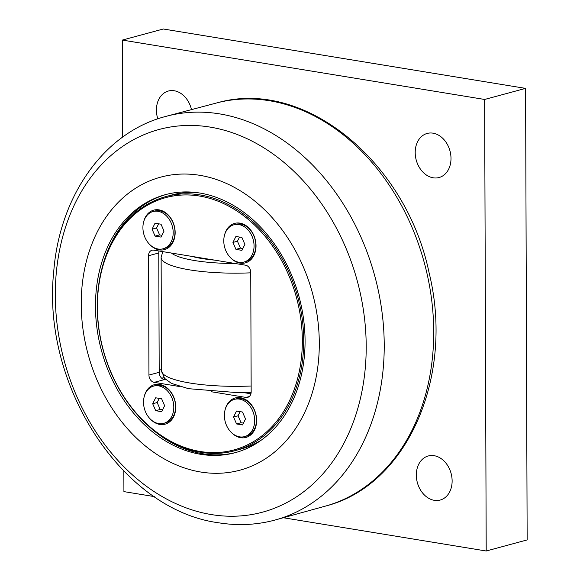 <?xml version="1.0" encoding="UTF-8"?>
<svg xmlns="http://www.w3.org/2000/svg" width="580" height="580" viewBox="0 0 580 580"><rect width="100%" height="100%" fill="white"/><g stroke="black" fill="none" stroke-linecap="round" stroke-linejoin="round"><path stroke-width="0.87" d="M192.205 256.454A55.274 11.687 -0.2 0 0 202.188 258.586A55.274 11.687 -0.2 0 0 214.469 260.101M198.302 257.455A55.274 11.687 -0.2 0 0 197.251 257.672M236.183 452.4A133.647 102.377 74.9 0 1 144.485 422.211M102.421 266.699A133.647 102.377 74.9 0 1 166.387 194.401M95.461 306.494A133.647 102.377 74.9 0 1 165.365 194.67A133.647 102.377 74.9 0 1 305.065 340.859A133.647 102.377 74.9 0 1 235.161 452.683A133.647 102.377 74.9 0 1 95.461 306.494M81.229 304.159A151.793 116.283 -105.1 0 0 200.781 472.033A151.793 116.283 -105.1 0 0 319.297 343.186A151.793 116.283 -105.1 0 0 199.745 175.312A151.793 116.283 -105.1 0 0 81.229 304.159M240.12 411.64L238.054 415.787L241.062 422.733L243.44 423.117M233.551 417.005L236.517 411.046L242.491 412.025L245.507 418.97L242.534 424.93L236.56 423.951L233.551 417.005L238.054 415.787M236.56 423.951L241.062 422.733M239.591 436.856A19.307 14.79 74.9 0 1 224.612 418.688A19.307 14.79 74.9 0 1 234.487 399.352A19.307 14.79 74.9 0 1 239.46 399.12A19.307 14.79 74.9 0 1 254.446 417.288A19.307 14.79 74.9 0 1 244.564 436.624A19.307 14.79 74.9 0 1 239.591 436.856M234.487 399.352L236.27 398.873A19.307 14.79 74.9 0 1 241.244 398.641A19.307 14.79 74.9 0 1 256.222 416.81A19.307 14.79 74.9 0 1 246.348 436.138L244.564 436.624M159.254 398.38L157.187 402.534L160.196 409.473L162.567 409.864M152.685 403.752L155.65 397.793L161.624 398.772L164.633 405.71L161.668 411.67L155.694 410.691L152.685 403.752L157.187 402.534M155.694 410.691L160.196 409.473M158.724 423.596A19.307 14.79 74.9 0 1 143.746 405.435A19.307 14.79 74.9 0 1 153.62 386.099A19.307 14.79 74.9 0 1 158.594 385.867A19.307 14.79 74.9 0 1 173.572 404.035A19.307 14.79 74.9 0 1 163.698 423.364A19.307 14.79 74.9 0 1 158.724 423.596M153.62 386.099L155.397 385.613A19.307 14.79 74.9 0 1 160.377 385.381A19.307 14.79 74.9 0 1 175.356 403.549A19.307 14.79 74.9 0 1 165.481 422.885L163.698 423.364M158.775 252.974L159.188 372.302L148.951 375.072L148.538 255.744L158.775 252.974A6.597 5.053 74.9 0 1 159.022 251.01M179.93 386.599L154.149 382.372L164.387 379.603A6.597 5.053 74.9 0 1 159.188 372.302M164.387 379.603L166.054 379.878M243.709 392.609L250.923 393.791M194.706 192.371A131.66 100.862 -105.1 0 0 171.615 195.032L166.09 196.526A131.66 100.862 -105.1 0 0 97.215 306.697A131.66 100.862 -105.1 0 0 234.849 450.718A131.66 100.862 -105.1 0 0 303.717 340.547A131.66 100.862 -105.1 0 0 166.09 196.526M234.849 450.718L240.374 449.217A131.66 100.862 -105.1 0 0 261.652 439.872M302.332 340.583A130.674 100.101 74.9 0 1 149.002 425.995A130.674 100.101 74.9 0 1 148.226 204.776A130.674 100.101 74.9 0 1 302.332 340.583M148.538 255.744A6.597 5.053 -105.1 0 1 151.989 250.219A6.597 5.053 -105.1 0 1 153.693 250.139L245.557 265.198A6.597 5.053 -105.1 0 1 250.756 272.498L251.169 391.834A6.597 5.053 -105.1 0 1 247.718 397.351A6.597 5.053 -105.1 0 1 246.014 397.43L211.294 391.739M148.951 375.072A6.597 5.053 -105.1 0 0 154.149 382.372M143.695 221.756A20.459 15.675 74.9 0 1 159.043 209.873A20.459 15.675 74.9 0 1 175.16 232.5A20.459 15.675 74.9 0 1 159.181 249.871A20.459 15.675 74.9 0 1 149.887 244.658M225.17 409.582A20.459 15.675 74.9 0 1 240.519 397.706A20.459 15.675 74.9 0 1 256.635 420.333A20.459 15.675 74.9 0 1 240.664 437.697A20.459 15.675 74.9 0 1 231.362 432.484M224.561 235.009A20.459 15.675 74.9 0 1 239.91 223.133A20.459 15.675 74.9 0 1 256.026 245.761A20.459 15.675 74.9 0 1 240.055 263.124A20.459 15.675 74.9 0 1 230.753 257.911M144.304 396.328A20.459 15.675 74.9 0 1 159.652 384.446A20.459 15.675 74.9 0 1 175.769 407.073A20.459 15.675 74.9 0 1 159.797 424.437A20.459 15.675 74.9 0 1 150.495 419.231M233.878 224.779L235.661 224.3A19.307 14.79 74.9 0 1 240.635 224.069A19.307 14.79 74.9 0 1 255.613 242.237A19.307 14.79 74.9 0 1 245.739 261.565L243.955 262.051A19.307 14.79 74.9 0 1 238.982 262.283A19.307 14.79 74.9 0 1 224.003 244.115A19.307 14.79 74.9 0 1 233.878 224.779A19.307 14.79 74.9 0 1 238.851 224.547A19.307 14.79 74.9 0 1 253.83 242.715A19.307 14.79 74.9 0 1 243.955 262.051M153.011 211.526L154.787 211.04A19.307 14.79 74.9 0 1 159.768 210.808A19.307 14.79 74.9 0 1 174.747 228.977A19.307 14.79 74.9 0 1 164.872 248.312L163.089 248.791A19.307 14.79 74.9 0 1 158.115 249.03A19.307 14.79 74.9 0 1 143.137 230.862A19.307 14.79 74.9 0 1 153.011 211.526A19.307 14.79 74.9 0 1 157.985 211.294A19.307 14.79 74.9 0 1 172.963 229.463A19.307 14.79 74.9 0 1 163.089 248.791M416.324 475.078A22.83 17.487 74.9 0 1 428.265 455.974A22.83 17.487 74.9 0 1 452.125 480.943A22.83 17.487 74.9 0 1 440.191 500.047A22.83 17.487 74.9 0 1 416.324 475.078M415.2 152.554A22.83 17.487 74.9 0 1 427.141 133.451A22.83 17.487 74.9 0 1 451.001 158.42A22.83 17.487 74.9 0 1 439.06 177.524A22.83 17.487 74.9 0 1 415.2 152.554M157.796 118.842A22.83 17.487 74.9 0 1 156.426 110.135A22.83 17.487 74.9 0 1 168.367 91.031A22.83 17.487 74.9 0 1 191.422 109.359M154.331 496.596L123.917 491.615L123.852 471.156M122.684 137.09L122.344 40.078L484.634 99.463L486.207 551L283.7 517.802M486.207 551L527.155 539.922L525.582 88.385L163.292 29L122.344 40.078M525.582 88.385L484.634 99.463M232.942 242.44L235.908 236.473L241.882 237.452L244.89 244.398L241.925 250.357L235.951 249.378L232.942 242.44L237.445 241.215L240.454 248.16L242.831 248.544M239.511 237.068L237.445 241.215M235.951 249.378L240.454 248.16M152.076 229.18L155.041 223.22L161.015 224.199L164.024 231.137L161.059 237.097L155.085 236.118L152.076 229.18L156.578 227.962L159.587 234.9L161.958 235.292M158.644 223.807L156.578 227.962M155.085 236.118L159.587 234.9M235.233 263.508A67.142 14.195 179.8 0 1 171.441 253.047M162.791 251.633L161.124 257.433A75.386 15.935 -0.2 0 0 250.756 272.832M251.147 386.004A75.386 15.935 179.8 0 1 161.516 370.721L161.124 257.433M55.296 295.358A198.23 151.851 74.9 0 1 210.076 127.093A198.23 151.851 74.9 0 1 366.205 346.318A198.23 151.851 74.9 0 1 211.424 514.583A198.23 151.851 74.9 0 1 55.296 295.358M273.267 520.514A209.083 160.167 -105.1 0 0 374.89 276.435A209.083 160.167 -105.1 0 0 164.082 116.877C103.247 133.444 59.356 196.946 53.722 271.774C41.542 384.7 121.633 509.776 218.356 522.747C237.068 525.799 255.374 525.052 273.267 520.514L327.352 505.579A208.814 159.957 74.9 0 0 424.386 263.052A208.814 159.957 74.9 0 0 218.319 102.515L164.082 116.877M249.226 396.568L246.014 397.43M161.494 369.569L159.181 370.192M161.697 378.225L163.966 377.609M251.155 392.341L238.177 392.696L188.478 388.68L171.426 383.395L164.539 378.327L161.516 370.721M218.319 102.515C305.181 78.467 406.384 162.262 429.164 273.086C454.35 375.34 408.276 483.814 327.352 505.579M199.716 257.687L199.723 258.158"/></g></svg>
